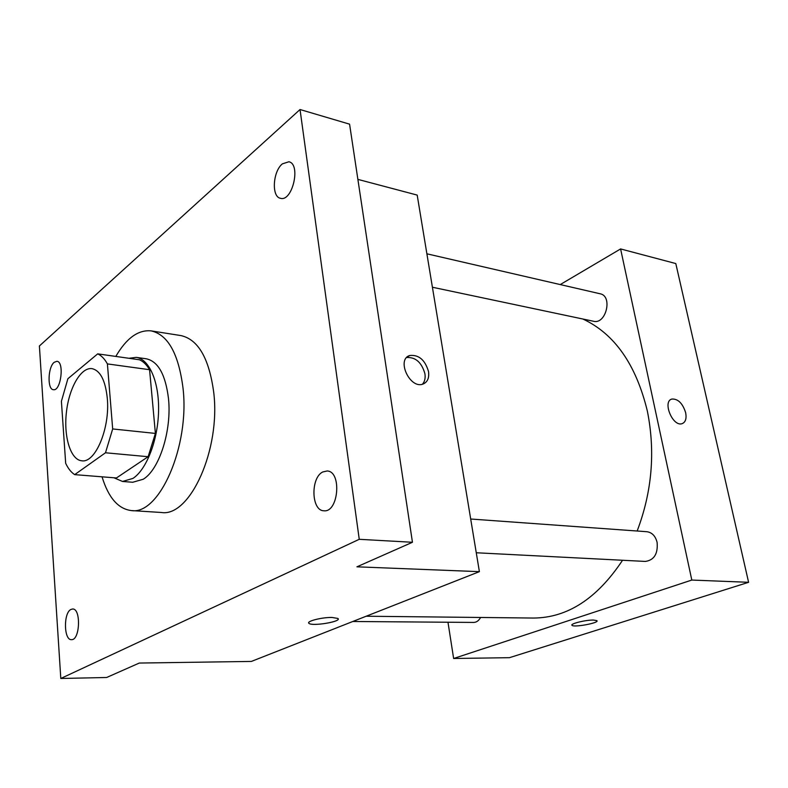 <?xml version="1.0" encoding="UTF-8"?>
<svg xmlns="http://www.w3.org/2000/svg" width="788" height="788" viewBox="0 0 788 788"><rect width="100%" height="100%" fill="white"/><g stroke="black" fill="none" stroke-linecap="round" stroke-linejoin="round"><path stroke-width="1.18" d="M107.296 398.275C110.212 427.943 95.378 463.344 81.785 460.793C70.605 459.896 63.592 436.916 66.389 412.449C69.009 387.962 80.868 367.07 91.969 368.636C100.283 370.498 105.395 380.377 107.296 398.275M97.692 353.861L67.886 378.733L61.405 401.309L65.68 463.324C68.182 468.604 71.186 472.367 74.683 474.632L105.493 452.775L112.674 428.948L107.404 363.908C104.607 358.865 101.366 355.516 97.692 353.861L139.486 359.781C143.288 361.436 146.647 364.745 149.572 369.71L107.404 363.908M74.683 474.632L116.437 477.971L148.124 456.715L105.493 452.775M149.572 369.71L155.394 433.42L112.674 428.948M155.394 433.42L148.124 456.715M113.935 477.774L122.514 481.458L132.916 478.424C146.469 469.717 157.895 440.394 158.565 411.297C159.324 382.16 149.306 359.023 136.235 357.368L128.877 358.284M136.235 357.368L146.381 358.816C158.161 361.426 165.519 374.645 168.474 398.472C171.942 430.317 159.334 469.727 143.209 479.252L132.729 482.266L122.514 481.458M115.806 356.422C126.464 338.131 138.245 329.611 151.158 330.881C167.982 334.713 178.59 353.753 183.003 388.011C189.928 446.274 159.215 515.401 131.3 510.565C118.161 508.91 108.409 497.671 102.046 476.819M151.158 330.881L180.964 335.589C198.143 339.451 209.047 358.254 213.676 392C220.955 449.367 189.938 517.292 161.402 512.486L131.3 510.565M54.195 362.303L56.894 361.288C64.596 361.584 60.942 391.38 53.417 389.705C47.181 389.627 47.841 367.149 54.195 362.303M282.38 163.855L288.891 161.767C301.272 164.052 292.358 202.25 280.439 198.281C271.348 196.872 272.806 171.42 282.38 163.855M322.794 471.953L327.158 470.978C342.031 471.283 338.574 512.889 323.829 510.772C311.23 510.801 310.442 477.695 322.794 471.953M70.95 609.439L72.594 609.006C81.184 608.287 80.061 640.417 71.491 639.659C63.779 640.398 63.335 612.798 70.95 609.439M60.804 678.478L359.249 539.307L300.031 109.522L39.4 345.981L60.804 678.478L106.636 677.493L139.279 663.053L251.362 661.428L479.39 571.655L356.934 566.818L412.449 542.272L359.249 539.307M332.043 617.467L337.875 618.442C342.416 621.446 312.304 626.598 309.004 623.387C305.675 621.397 321.829 617.211 332.043 617.467M412.449 542.272L349.576 124.159L300.031 109.522M479.39 571.655L417.187 195.089L357.88 179.388M428.544 371.66C429.322 378.073 427.46 382.219 422.949 384.091C409.868 389.272 396.108 359.308 409.79 355.496C418.871 354.59 425.126 359.988 428.544 371.66M406.677 357.516C415.621 357.033 421.698 362.45 424.929 373.768C425.569 378.22 424.722 381.717 422.388 384.258M338.19 618.925C339.303 622.146 311.91 626.322 309.004 623.377L308.679 622.894M582.893 319.022C614.591 333.846 636.083 364.558 647.372 411.159C655.458 451.751 652.06 491.702 637.157 531.014M622.55 560.258C597.077 598.634 567.34 617.9 533.348 618.048L366.164 616.226M432.405 287.236L593.581 321.277C606.041 324.686 612.956 296.002 600.16 293.786L426.879 253.805M480.601 617.477C478.789 620.708 476.484 622.362 473.686 622.431L352.797 621.496M470.692 519.016L646.85 531.713C652.05 532.432 655.478 536.017 657.123 542.469C658.049 553.806 654.129 560.13 645.382 561.43L476.267 552.762M447.978 622.234L453.632 658.492L691.815 580.057L620.599 248.939L560.238 284.576M691.815 580.057L748.6 582.302L509.462 657.675L453.632 658.492M593.551 620.067L596.871 620.639C599.964 622.766 574.058 627.681 572.058 625.357C569.547 623.86 585.73 619.851 593.551 620.067M748.6 582.302L675.799 263.556L620.599 248.939M671.327 399.26L671.937 399.033C678.074 398.767 682.644 403.318 685.649 412.685C686.742 418.595 685.55 422.26 682.083 423.668C672.706 427.076 662.097 401.23 671.937 399.033C678.074 398.767 682.654 403.318 685.659 412.685C686.732 418.595 685.54 422.26 682.083 423.668M597.018 620.875C598.043 623.21 573.861 627.543 572.049 625.357L571.901 625.111M407.022 357.171L409.79 355.496"/></g></svg>

